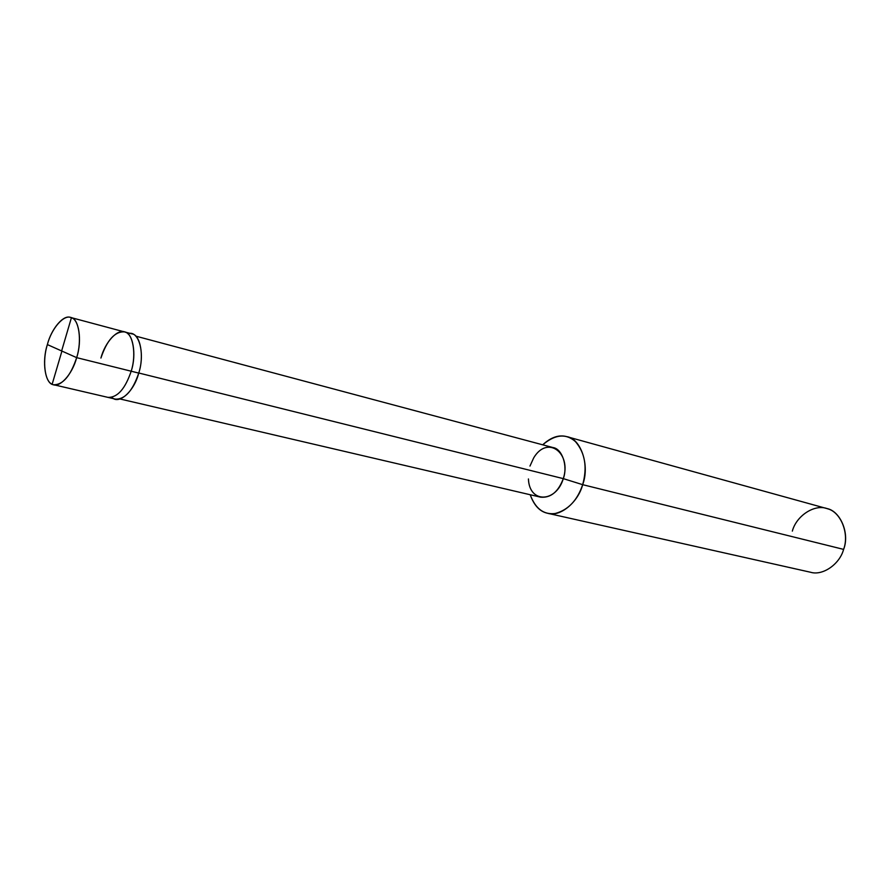 <?xml version="1.0" encoding="UTF-8"?>
<svg xmlns="http://www.w3.org/2000/svg" width="890" height="890" viewBox="0 0 890 890"><rect width="100%" height="100%" fill="white"/><g stroke="black" fill="none" stroke-linecap="round" stroke-linejoin="round"><path stroke-width="1.33" d="M111.973 397.329C118.504 405.072 134.101 391.678 138.729 373.088L131.186 371.208C136.904 354.331 132.81 332.37 124.389 331.87C132.81 332.37 136.904 354.331 131.186 371.208C136.493 355.01 133.2 334.05 125.267 332.159C117.925 328.132 105.042 342.06 100.926 358.058C105.042 342.06 117.925 328.132 125.267 332.159C133.2 334.05 136.493 355.01 131.186 371.208C125.178 388.908 117.447 397.641 108.002 397.385C117.447 397.641 125.178 388.908 131.186 371.208L76.662 357.647C72.246 374.746 59.018 388.852 52.165 384.191C44.656 381.676 42.208 360.595 47.37 344.586L76.662 357.647L138.729 373.088C132.744 390.721 125.001 399.399 115.522 399.132L53.723 384.747C62.934 384.892 70.577 375.858 76.662 357.647L47.37 344.586C41.596 361.918 45.268 384.513 53.723 384.747M47.37 344.586C51.575 328.154 64.314 313.736 71.411 317.741C79.121 319.566 82.058 340.981 76.662 357.647C82.47 340.28 78.754 317.852 70.555 317.452C63.413 314.337 51.275 329 47.37 344.586M528.426 478.954C529.372 503.896 556.35 502.427 563.292 478.631L138.762 372.999L563.292 478.631C558.286 491.881 550.732 498.055 540.619 497.176L119.983 398.965M135.703 336.108L553.035 447.57C562.057 448.671 568.065 466.015 563.292 478.631L582.672 484.672C577.332 500.425 568.165 510.037 555.16 513.508C543.701 514.921 535.391 508.668 530.218 494.751C534.045 505.487 539.852 511.661 547.65 513.285C560.099 517.368 578.166 502.227 582.672 484.672L843.598 549.386C839.848 563.937 822.85 576.064 810.534 572.248L547.65 513.285M70.555 317.452L124.389 331.87C114.788 331.425 106.967 340.158 100.926 358.058M124.389 331.87L131.853 333.861C140.297 334.384 144.447 356.278 138.729 373.088C145.459 352.774 138.495 329.489 127.871 333.783M566.819 436.656L826.499 508.457C840.127 510.56 850.084 533.366 843.598 549.386L582.672 484.672C590.059 465.248 580.747 438.492 566.819 436.656C559.009 434.498 550.966 437.213 542.711 444.811C555.037 434.32 565.94 433.241 575.43 441.585C585.064 452.865 587.489 467.228 582.672 484.672L563.292 478.631C571.781 453.043 547.45 434.62 533.689 457.894L529.973 466.071M843.598 549.386C849.583 533.822 840.839 512.028 827.656 508.813C815.084 503.529 796.405 515.555 792.334 531.119M61.633 350.938L71.411 317.741M61.922 351.072L52.165 384.191"/></g></svg>
